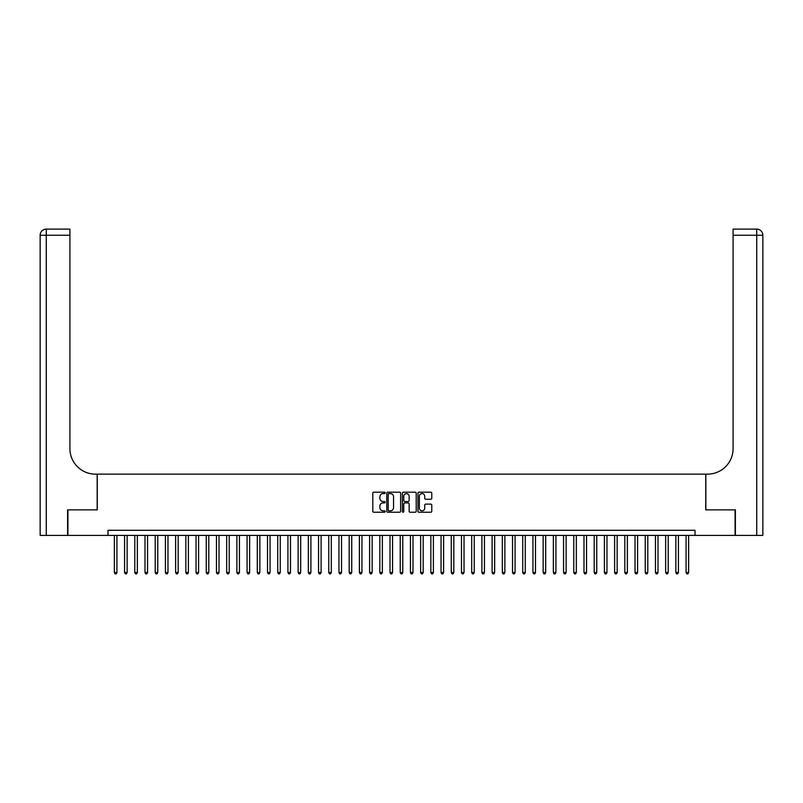 <?xml version="1.0" encoding="UTF-8"?>
<svg xmlns="http://www.w3.org/2000/svg" width="803" height="803" viewBox="0 0 803 803"><rect width="100%" height="100%" fill="white"/><g stroke="black" fill="none" stroke-linecap="round" stroke-linejoin="round"><path stroke-width="1.2" d="M385.169 492.891A0.703 0.703 0 0 0 384.466 492.189L373.817 492.189A1.004 1.004 0 0 0 372.813 493.193L372.813 511.23A1.004 1.004 0 0 0 373.817 512.234L384.466 512.234A0.703 0.703 0 0 0 385.169 511.531A0.703 0.703 0 0 0 384.466 510.828L383.091 510.828A3.202 3.202 0 0 1 379.879 507.626L379.879 506.121A3.202 3.202 0 0 1 383.091 502.919L384.466 502.919A0.703 0.703 0 0 0 385.169 502.216A0.703 0.703 0 0 0 384.466 501.514L383.091 501.514A3.202 3.202 0 0 1 379.879 498.302L379.879 496.806A3.202 3.202 0 0 1 383.091 493.594L384.466 493.594A0.703 0.703 0 0 0 385.169 492.891M430.789 499.255A1.004 1.004 0 0 0 431.783 498.251L431.783 493.193A1.004 1.004 0 0 0 430.789 492.189L418.965 492.189A1.004 1.004 0 0 0 417.961 493.193L417.961 511.23A1.004 1.004 0 0 0 418.965 512.234L430.789 512.234A1.004 1.004 0 0 0 431.783 511.23L431.783 505.117A1.004 1.004 0 0 0 430.789 504.113L425.72 504.113A1.004 1.004 0 0 0 424.727 505.117L424.727 508.148A2.68 2.68 0 0 1 422.047 510.828A2.68 2.68 0 0 1 419.367 508.148L419.367 496.274A2.68 2.68 0 0 1 422.047 493.594A2.68 2.68 0 0 1 424.727 496.274L424.727 498.251A1.004 1.004 0 0 0 425.72 499.255L430.789 499.255M107.993 535.39L67.914 535.39L67.914 509.865L97.273 509.865L97.273 474.141L705.727 474.141L705.727 509.865L735.086 509.865L735.086 535.39L695.007 535.39L695.007 530.291L107.993 530.291L107.993 535.39L695.007 535.39M400.627 493.193A1.004 1.004 0 0 0 399.623 492.189L387.799 492.189A1.004 1.004 0 0 0 386.795 493.193L386.795 511.23A1.004 1.004 0 0 0 387.799 512.234L399.623 512.234A1.004 1.004 0 0 0 400.627 511.23L400.627 493.193M403.377 492.189L415.201 492.189A1.004 1.004 0 0 1 416.205 493.193L416.205 511.23A1.004 1.004 0 0 1 415.201 512.234L410.142 512.234A1.004 1.004 0 0 1 409.139 511.23L409.139 503.913A1.004 1.004 0 0 0 408.135 502.919L404.782 502.919A1.004 1.004 0 0 0 403.779 503.913L403.779 511.531A0.703 0.703 0 0 1 403.076 512.234A0.703 0.703 0 0 1 402.373 511.531L402.373 493.193A1.004 1.004 0 0 1 403.377 492.189M388.903 493.594A0.703 0.703 0 0 0 388.2 494.297L388.2 510.126A0.703 0.703 0 0 0 388.903 510.828L390.348 510.828A3.202 3.202 0 0 0 393.56 507.626L393.56 496.806A3.202 3.202 0 0 0 390.348 493.594L388.903 493.594M409.139 496.324A2.68 2.68 0 0 0 406.459 493.644A2.68 2.68 0 0 0 403.779 496.324L403.779 500.51A1.004 1.004 0 0 0 404.782 501.514L408.135 501.514A1.004 1.004 0 0 0 409.139 500.51L409.139 496.324M114.367 535.39L114.367 572.549L116.927 572.549L116.927 535.39M116.927 572.549L116.154 573.884L115.14 573.884L114.367 572.549M67.613 509.865L97.163 509.865L97.163 474.141L95.437 474.141A25.525 25.525 0 0 1 69.911 448.616L69.911 235.249L46.273 235.249L46.273 535.39L67.613 535.39L67.613 509.865M46.273 535.39L40.15 535.39L40.15 235.249A6.123 6.123 0 0 1 46.273 229.116L69.911 229.116L69.911 235.249M69.911 229.116L46.273 229.116A6.123 6.123 0 0 0 40.15 235.249L46.273 235.249L46.273 229.116M95.437 474.141A25.525 25.525 0 0 1 69.911 448.616M735.387 509.865L705.837 509.865L705.837 474.141L707.563 474.141A25.525 25.525 0 0 0 733.089 448.616L733.089 229.116L756.727 229.116A6.123 6.123 0 0 1 762.85 235.249L762.85 535.39L735.387 535.39L735.387 509.865M707.563 474.141A25.525 25.525 0 0 0 733.089 448.616M756.727 535.39L756.727 229.116A6.123 6.123 0 0 1 762.85 235.249L733.089 235.249M124.575 535.39L124.575 572.549L127.135 572.549L127.135 535.39M127.135 572.549L126.362 573.884L125.348 573.884L124.575 572.549M134.784 535.39L134.784 572.549L137.343 572.549L137.343 535.39M137.343 572.549L136.57 573.884L135.556 573.884L134.784 572.549M145.002 535.39L145.002 572.549L147.551 572.549L147.551 535.39M147.551 572.549L146.788 573.884L145.765 573.884L145.002 572.549M155.21 535.39L155.21 572.549L157.759 572.549L157.759 535.39M157.759 572.549L156.997 573.884L155.973 573.884L155.21 572.549M165.418 535.39L165.418 572.549L167.968 572.549L167.968 535.39M167.968 572.549L167.205 573.884L166.181 573.884L165.418 572.549M175.626 535.39L175.626 572.549L178.176 572.549L178.176 535.39M178.176 572.549L177.413 573.884L176.389 573.884L175.626 572.549M185.834 535.39L185.834 572.549L188.384 572.549L188.384 535.39M188.384 572.549L187.621 573.884L186.597 573.884L185.834 572.549M196.042 535.39L196.042 572.549L198.592 572.549L198.592 535.39M198.592 572.549L197.829 573.884L196.805 573.884L196.042 572.549M206.251 535.39L206.251 572.549L208.8 572.549L208.8 535.39M208.8 572.549L208.037 573.884L207.013 573.884L206.251 572.549M216.459 535.39L216.459 572.549L219.008 572.549L219.008 535.39M219.008 572.549L218.245 573.884L217.222 573.884L216.459 572.549M226.667 535.39L226.667 572.549L229.226 572.549L229.226 535.39M229.226 572.549L228.453 573.884L227.44 573.884L226.667 572.549M236.875 535.39L236.875 572.549L239.435 572.549L239.435 535.39M239.435 572.549L238.662 573.884L237.648 573.884L236.875 572.549M247.083 535.39L247.083 572.549L249.643 572.549L249.643 535.39M249.643 572.549L248.87 573.884L247.856 573.884L247.083 572.549M257.301 535.39L257.301 572.549L259.851 572.549L259.851 535.39M259.851 572.549L259.088 573.884L258.064 573.884L257.301 572.549M267.509 535.39L267.509 572.549L270.059 572.549L270.059 535.39M270.059 572.549L269.296 573.884L268.272 573.884L267.509 572.549M277.718 535.39L277.718 572.549L280.267 572.549L280.267 535.39M280.267 572.549L279.504 573.884L278.48 573.884L277.718 572.549M287.926 535.39L287.926 572.549L290.475 572.549L290.475 535.39M290.475 572.549L289.712 573.884L288.689 573.884L287.926 572.549M298.134 535.39L298.134 572.549L300.683 572.549L300.683 535.39M300.683 572.549L299.921 573.884L298.897 573.884L298.134 572.549M308.342 535.39L308.342 572.549L310.891 572.549L310.891 535.39M310.891 572.549L310.129 573.884L309.105 573.884L308.342 572.549M318.55 535.39L318.55 572.549L321.1 572.549L321.1 535.39M321.1 572.549L320.337 573.884L319.313 573.884L318.55 572.549M328.758 535.39L328.758 572.549L331.308 572.549L331.308 535.39M331.308 572.549L330.545 573.884L329.521 573.884L328.758 572.549M338.966 535.39L338.966 572.549L341.526 572.549L341.526 535.39M341.526 572.549L340.753 573.884L339.739 573.884L338.966 572.549M349.175 535.39L349.175 572.549L351.734 572.549L351.734 535.39M351.734 572.549L350.961 573.884L349.947 573.884L349.175 572.549M359.383 535.39L359.383 572.549L361.942 572.549L361.942 535.39M361.942 572.549L361.169 573.884L360.156 573.884L359.383 572.549M369.601 535.39L369.601 572.549L372.15 572.549L372.15 535.39M372.15 572.549L371.387 573.884L370.364 573.884L369.601 572.549M379.809 535.39L379.809 572.549L382.358 572.549L382.358 535.39M382.358 572.549L381.596 573.884L380.572 573.884L379.809 572.549M390.017 535.39L390.017 572.549L392.567 572.549L392.567 535.39M392.567 572.549L391.804 573.884L390.78 573.884L390.017 572.549M400.225 535.39L400.225 572.549L402.775 572.549L402.775 535.39M402.775 572.549L402.012 573.884L400.988 573.884L400.225 572.549M410.433 535.39L410.433 572.549L412.983 572.549L412.983 535.39M412.983 572.549L412.22 573.884L411.196 573.884L410.433 572.549M420.642 535.39L420.642 572.549L423.191 572.549L423.191 535.39M423.191 572.549L422.428 573.884L421.404 573.884L420.642 572.549M430.85 535.39L430.85 572.549L433.399 572.549L433.399 535.39M433.399 572.549L432.636 573.884L431.612 573.884L430.85 572.549M441.058 535.39L441.058 572.549L443.617 572.549L443.617 535.39M443.617 572.549L442.844 573.884L441.831 573.884L441.058 572.549M451.266 535.39L451.266 572.549L453.825 572.549L453.825 535.39M453.825 572.549L453.053 573.884L452.039 573.884L451.266 572.549M461.474 535.39L461.474 572.549L464.034 572.549L464.034 535.39M464.034 572.549L463.261 573.884L462.247 573.884L461.474 572.549M471.692 535.39L471.692 572.549L474.242 572.549L474.242 535.39M474.242 572.549L473.479 573.884L472.455 573.884L471.692 572.549M481.9 535.39L481.9 572.549L484.45 572.549L484.45 535.39M484.45 572.549L483.687 573.884L482.663 573.884L481.9 572.549M492.109 535.39L492.109 572.549L494.658 572.549L494.658 535.39M494.658 572.549L493.895 573.884L492.871 573.884L492.109 572.549M502.317 535.39L502.317 572.549L504.866 572.549L504.866 535.39M504.866 572.549L504.103 573.884L503.079 573.884L502.317 572.549M512.525 535.39L512.525 572.549L515.074 572.549L515.074 535.39M515.074 572.549L514.311 573.884L513.288 573.884L512.525 572.549M522.733 535.39L522.733 572.549L525.282 572.549L525.282 535.39M525.282 572.549L524.52 573.884L523.496 573.884L522.733 572.549M532.941 535.39L532.941 572.549L535.491 572.549L535.491 535.39M535.491 572.549L534.728 573.884L533.704 573.884L532.941 572.549M543.149 535.39L543.149 572.549L545.699 572.549L545.699 535.39M545.699 572.549L544.936 573.884L543.912 573.884L543.149 572.549M553.357 535.39L553.357 572.549L555.917 572.549L555.917 535.39M555.917 572.549L555.144 573.884L554.13 573.884L553.357 572.549M563.565 535.39L563.565 572.549L566.125 572.549L566.125 535.39M566.125 572.549L565.352 573.884L564.338 573.884L563.565 572.549M573.774 535.39L573.774 572.549L576.333 572.549L576.333 535.39M576.333 572.549L575.56 573.884L574.546 573.884L573.774 572.549M583.992 535.39L583.992 572.549L586.541 572.549L586.541 535.39M586.541 572.549L585.778 573.884L584.755 573.884L583.992 572.549M594.2 535.39L594.2 572.549L596.749 572.549L596.749 535.39M596.749 572.549L595.987 573.884L594.963 573.884L594.2 572.549M604.408 535.39L604.408 572.549L606.958 572.549L606.958 535.39M606.958 572.549L606.195 573.884L605.171 573.884L604.408 572.549M614.616 535.39L614.616 572.549L617.166 572.549L617.166 535.39M617.166 572.549L616.403 573.884L615.379 573.884L614.616 572.549M624.824 535.39L624.824 572.549L627.374 572.549L627.374 535.39M627.374 572.549L626.611 573.884L625.587 573.884L624.824 572.549M635.032 535.39L635.032 572.549L637.582 572.549L637.582 535.39M637.582 572.549L636.819 573.884L635.795 573.884L635.032 572.549M645.241 535.39L645.241 572.549L647.79 572.549L647.79 535.39M647.79 572.549L647.027 573.884L646.003 573.884L645.241 572.549M655.449 535.39L655.449 572.549L657.998 572.549L657.998 535.39M657.998 572.549L657.235 573.884L656.212 573.884L655.449 572.549M665.657 535.39L665.657 572.549L668.216 572.549L668.216 535.39M668.216 572.549L667.444 573.884L666.43 573.884L665.657 572.549M675.865 535.39L675.865 572.549L678.425 572.549L678.425 535.39M678.425 572.549L677.652 573.884L676.638 573.884L675.865 572.549M686.073 535.39L686.073 572.549L688.633 572.549L688.633 535.39M688.633 572.549L687.86 573.884L686.846 573.884L686.073 572.549"/></g></svg>
